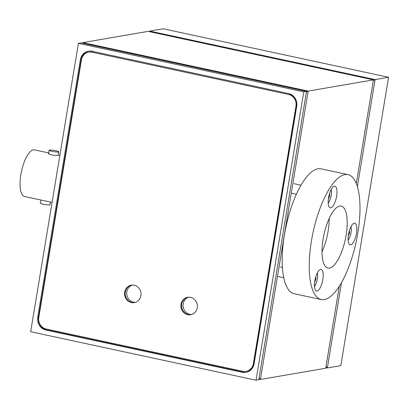 <?xml version="1.0" encoding="UTF-8"?>
<svg xmlns="http://www.w3.org/2000/svg" width="409" height="409" viewBox="0 0 409 409"><rect width="100%" height="100%" fill="white"/><g stroke="black" fill="none" stroke-linecap="round" stroke-linejoin="round"><path stroke-width="0.61" d="M82.7 43.211L82.802 42.597L308.171 91.089L260.431 379.46L325.707 368.243L339.281 286.249M259.091 377.88L260.431 379.46L258.887 379.128M306.382 92.219L308.171 91.089L373.448 79.873L148.078 31.381L82.802 42.597L83.119 43.303M356.305 183.411L373.448 79.873M190.947 314.679A8.845 8.221 80.2 0 1 181.652 304.168A8.845 8.221 80.2 0 1 187.956 297.261A8.845 8.221 -99.8 0 0 181.652 304.168A8.845 8.221 -99.8 0 0 190.947 314.679M191.693 314.48A8.845 8.221 80.2 0 1 183.166 303.907A8.845 8.221 80.2 0 1 188.728 297.2M134.607 302.558A8.845 8.221 80.2 0 1 125.307 292.046A8.845 8.221 80.2 0 1 131.611 285.139A8.845 8.221 -99.8 0 0 125.307 292.046A8.845 8.221 -99.8 0 0 134.607 302.558M135.353 302.353A8.845 8.221 80.2 0 1 126.826 291.786A8.845 8.221 80.2 0 1 132.383 285.078M88.86 51.12A10.808 10.046 -99.8 0 0 81.176 59.561L38.528 317.174A10.808 10.046 -99.8 0 0 46.692 329.884L243.212 372.17A10.808 10.046 -99.8 0 0 246.392 372.308M256.039 380.217L258.785 379.746L306.525 91.371L81.156 42.879L78.41 43.349L30.67 331.725L256.039 380.217L303.78 91.841L306.525 91.371M303.78 91.841L78.41 43.349M46.692 329.884L45.89 330.022L242.409 372.308A10.808 10.046 80.2 0 0 245.993 372.384A10.808 10.046 80.2 0 0 254.076 363.867L296.724 106.253A10.808 10.046 80.2 0 0 288.56 93.543L92.035 51.258A10.808 10.046 80.2 0 0 88.456 51.181A10.808 10.046 80.2 0 0 80.368 59.699L37.725 317.312L38.528 317.174M45.89 330.022A10.808 10.046 80.2 0 1 37.725 317.312M341.489 282.599L327.358 367.962L340.809 365.651L388.55 77.275L163.181 28.783L149.73 31.094L375.099 79.586L388.55 77.275M326.019 366.377L327.358 367.962L325.809 367.63M373.31 80.721L375.099 79.586L357.4 186.494M149.628 31.713L149.73 31.094L150.047 31.8M350.671 244.843A11.053 3.819 102.1 0 0 356.346 234.086A11.053 3.819 102.1 0 0 354.787 223.222A11.053 3.819 102.1 0 0 354.25 223.217A11.053 3.819 102.1 0 0 348.58 233.974A11.053 3.819 102.1 0 0 350.135 244.833A11.053 3.819 102.1 0 0 350.671 244.843M317.011 291.065A11.053 3.819 102.1 0 0 322.681 280.308A11.053 3.819 102.1 0 0 321.126 269.444A11.053 3.819 102.1 0 0 320.59 269.439A11.053 3.819 102.1 0 0 314.92 280.196A11.053 3.819 102.1 0 0 316.474 291.06A11.053 3.819 102.1 0 0 317.011 291.065M330.789 207.818A11.053 3.819 102.1 0 0 336.464 197.061A11.053 3.819 102.1 0 0 334.905 186.197A11.053 3.819 102.1 0 0 334.373 186.192A11.053 3.819 102.1 0 0 328.698 196.949A11.053 3.819 102.1 0 0 330.257 207.813A11.053 3.819 102.1 0 0 330.789 207.818M329.48 268.094A31.687 10.941 102.1 0 0 345.743 237.256A31.687 10.941 102.1 0 0 341.28 206.116A31.687 10.941 102.1 0 0 339.746 206.095A31.687 10.941 102.1 0 0 323.483 236.934A31.687 10.941 102.1 0 0 327.946 268.074A31.687 10.941 102.1 0 0 329.48 268.094M329.189 218.483A31.687 10.941 -77.9 0 1 322.011 251.832M344.956 174.612A63.865 22.05 102.1 0 0 312.179 236.77A63.865 22.05 102.1 0 0 321.177 299.531A63.865 22.05 102.1 0 0 324.271 299.577A63.865 22.05 102.1 0 0 357.047 237.424A63.865 22.05 102.1 0 0 348.049 174.658A63.865 22.05 102.1 0 0 344.956 174.612M348.049 174.658L321.004 168.84A63.865 22.05 102.1 0 0 317.916 168.794A63.865 22.05 102.1 0 0 285.139 230.947A63.865 22.05 102.1 0 0 294.137 293.713L321.177 299.531M315.748 276.837L315.86 279.015L314.562 282.553M315.201 278.872L315.86 279.015M329.531 193.59L329.639 195.768L328.345 199.306M328.979 195.625L329.639 195.768M349.409 230.615L349.521 232.787L348.223 236.33M348.862 232.649L349.521 232.787M40.864 199.986L40.348 203.12A4.913 0.634 9.4 0 0 44.233 204.398A4.913 0.634 9.4 0 0 49.699 204.894A4.913 0.634 9.4 0 0 50.041 204.725L50.481 202.056M48.656 152.92L34.525 149.878A23.824 8.226 -77.9 0 0 20.854 174.658A23.824 8.226 -77.9 0 0 24.499 196.468L52.081 202.399M49.438 150.083A4.913 0.634 9.4 0 0 49.1 150.251A4.913 0.634 9.4 0 0 52.986 151.529A4.913 0.634 9.4 0 0 58.451 152.025A4.913 0.634 9.4 0 0 58.794 151.857A4.913 0.634 9.4 0 0 54.903 150.584A4.913 0.634 9.4 0 0 49.438 150.083M48.922 153.211C46.248 154.086 55.818 156.146 57.935 155.149L58.267 155.042L58.794 151.857M181.023 304.276A8.845 8.221 -99.8 0 0 190.635 314.741A8.845 8.221 -99.8 0 0 197.25 307.767A8.845 8.221 -99.8 0 0 187.639 297.307A8.845 8.221 -99.8 0 0 181.023 304.276M124.684 292.154A8.845 8.221 -99.8 0 0 134.295 302.614A8.845 8.221 -99.8 0 0 140.911 295.646A8.845 8.221 -99.8 0 0 131.299 285.185A8.845 8.221 -99.8 0 0 124.684 292.154M288.58 94.474L92.056 52.188A9.826 9.136 -99.8 0 0 88.804 52.122A9.826 9.136 -99.8 0 0 81.452 59.862L38.804 317.476A9.826 9.136 -99.8 0 0 46.227 329.03L242.747 371.316A9.826 9.136 -99.8 0 0 246.003 371.387A9.826 9.136 -99.8 0 0 253.355 363.642L296.004 106.028A9.826 9.136 -99.8 0 0 288.58 94.474L92.056 52.188M253.355 363.642L253.979 363.535L296.627 105.921L296.004 106.028M88.804 52.122L89.428 52.015A9.826 9.136 80.2 0 1 92.679 52.081M289.204 94.367A9.826 9.136 80.2 0 1 296.627 105.921M253.979 363.535A9.826 9.136 80.2 0 1 246.627 371.28L246.003 371.387M242.409 372.308L243.212 372.17M81.176 59.561L80.368 59.699M314.434 286.366A8.354 2.883 102.1 0 0 317.333 272.885M328.212 203.12A8.354 2.883 102.1 0 0 331.116 189.638M348.095 240.139A8.354 2.883 102.1 0 0 350.994 226.663M278.217 276.545L283.734 277.731M280.288 266.939L282.389 267.394M314.449 286.591L316.193 283.253L317.164 279.925L317.655 276.458L317.44 272.68M292 193.299L296.413 194.249M294.066 183.692L301.029 185.19M328.228 203.35L329.976 200.006L330.947 196.678L331.438 193.212L331.224 189.433M348.11 240.369L349.853 237.031L350.83 233.697L351.321 230.236L351.101 226.458M49.1 150.251L48.574 153.436M58.272 154.991L59.872 155.333"/></g></svg>

